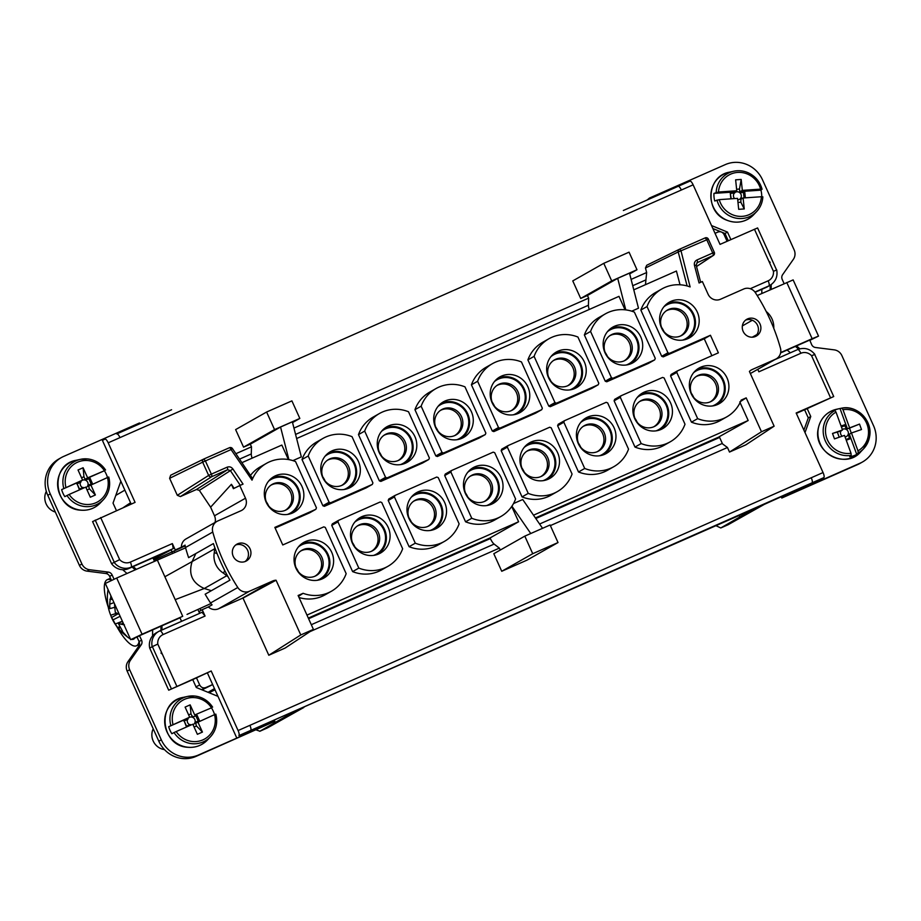 <?xml version="1.0" encoding="UTF-8"?>
<svg xmlns="http://www.w3.org/2000/svg" width="921" height="921" viewBox="0 0 921 921"><rect width="100%" height="100%" fill="white"/><g stroke="black" fill="none" stroke-linecap="round" stroke-linejoin="round"><path stroke-width="1.38" d="M276.058 580.218L243.006 598.097L268.805 655.245L300.776 634.949L276.058 580.218A9.636 9.21 60.4 0 0 272.743 580.967L249.464 591.236A9.636 9.21 60.4 0 1 237.802 587.506A192.788 184.165 60.4 0 1 212.763 532.05A9.636 9.21 60.4 0 1 217.747 520.987L241.026 510.718A9.636 9.21 60.4 0 0 245.493 498.215L239.771 485.551L233.393 488.683L231.424 484.296L210.61 507.183L199.35 490.398L196.461 489.5L180.401 496.58L177.304 495.314L169.625 478.31L170.661 475.224L203.702 459.084A2.406 2.291 -116 0 1 203.771 459.038A2.406 2.406 0 0 0 203.702 459.084A2.406 2.291 -116 0 0 202.655 462.169L169.625 478.31M268.805 655.245L285.13 648.05L313.416 629.377L300.776 634.949M163.075 634.569A9.636 9.21 60.4 0 0 157.79 644.09L152.184 646.715A14.46 13.815 60.4 0 1 158.677 631.472L202.033 612.281L205.072 616.045L163.075 634.569A4.824 1.416 -113.8 0 0 159.897 630.862A4.824 1.416 -113.8 0 0 159.863 630.885A14.46 13.815 60.4 0 0 158.677 631.472L156.19 632.877A14.46 13.815 60.4 0 0 152.575 635.893A14.46 13.815 60.4 0 0 149.709 648.119L168.704 690.197L211.197 670.983L192.731 679.606L196.3 687.503L217.989 696.368L207.478 673.101M739.149 515.484L739.816 516.969L753.954 508.956L238.861 735.626A4.824 1.416 66.2 0 0 238.09 730.549L211.197 670.983M805.012 432.594L810.756 416.499L807.187 408.602L833.724 396.537L796.158 412.999L823.052 472.554L811.251 477.757A4.824 1.416 66.2 0 1 812.011 482.846L764.303 504.386L728.154 524.705M814.694 354.516L811.574 355.748A9.636 9.21 60.4 0 0 800.867 353.273L758.881 371.796L757.764 369.333M750.65 370.38L752.192 369.517A9.636 9.21 60.4 0 0 749.406 371.451L774.124 426.181L745.837 444.855L729.513 452.061L727.452 447.502L550.367 525.615M558.022 542.55L527.031 560.129L501.738 571.273L493.806 553.717L524.809 536.137L550.09 524.993L558.022 542.55L532.729 553.705L524.809 536.137M500.253 550.067L499.366 548.11L494.117 544.081A7.713 2.268 66.2 0 1 490.375 538.555L490.099 537.922L518.604 521.758L306.969 615.09M310.009 631.622L499.366 548.11M243.006 598.097A9.636 9.21 60.4 0 0 241.751 598.546L272.743 580.967M205.072 616.045L202.194 609.679L208.365 606.951A9.636 9.21 60.4 0 0 218.473 608.804L241.751 598.546M809.582 484.411L823.811 477.642A4.824 1.416 -113.8 0 0 823.052 472.554M800.867 353.273A4.824 1.416 66.2 0 0 797.678 349.566L774.918 359.604L797.644 349.589A4.824 1.416 66.2 0 1 797.678 349.566C804.424 347.136 810.158 348.748 814.866 354.401L812.644 355.276M177.304 495.314L208.641 475.42A2.406 2.291 -122.4 0 0 211.738 476.687L227.51 469.733L230.4 470.631L232.909 468.985L243.052 484.101L239.771 485.551M215.03 522.472A9.636 9.21 60.4 0 0 214.489 515.795L210.61 507.183M216.953 521.378L185.961 538.958A9.636 9.21 60.4 0 0 181.402 547.235L185.121 545.128A9.636 9.21 60.4 0 0 185.489 547.511A192.788 184.165 60.4 0 0 188.609 557.642L213.396 543.574A192.788 184.165 60.4 0 0 229.951 580.149L205.153 594.206A192.788 184.165 60.4 0 0 210.529 602.979A9.636 9.21 60.4 0 0 212.083 604.844L208.365 606.951M313.416 629.377L298.116 595.496L303.101 593.297A35.666 34.065 60.4 0 0 331.41 591.247A35.666 34.065 60.4 0 0 346.169 573.668L325.297 527.434A35.666 34.065 60.4 0 0 323.778 526.87L282.77 544.956L274.838 527.399L315.857 509.301L309.652 512.824L275.126 528.044M298.496 596.336L303.101 593.297M299.037 597.533A35.666 34.065 60.4 0 0 325.217 594.759L331.41 591.247M315.857 509.301A35.666 34.065 60.4 0 0 316.433 507.805L295.56 461.571A35.666 34.065 60.4 0 0 266.491 463.332A35.666 34.065 60.4 0 0 252.02 480.152L252.446 478.379L232.449 448.573L231.067 449.563L252.02 480.152M266.491 463.332L260.298 466.843A35.666 34.065 60.4 0 0 250.454 475.42M291.37 513.469A20.239 19.341 60.4 0 0 299.509 491.918A20.239 19.341 60.4 0 0 281.791 476.399A20.239 19.341 60.4 0 0 271.419 478.287M285.28 474.2A20.481 19.56 60.4 0 0 273.042 477.113A20.481 19.56 60.4 0 0 264.995 498.906A20.481 19.56 60.4 0 0 282.897 514.517A20.481 19.56 60.4 0 0 293.212 512.686A20.481 19.56 60.4 0 0 303.435 490.928A20.481 19.56 60.4 0 0 285.28 474.2M245.09 561.557A9.636 9.21 60.4 0 0 235.695 544.99M233.209 556.284A9.636 9.21 60.4 0 0 246.391 560.947A9.636 9.21 60.4 0 0 250.063 548.847A9.636 9.21 60.4 0 0 236.881 544.184A9.636 9.21 60.4 0 0 233.209 556.284M321.107 579.332A20.239 19.341 60.4 0 0 329.246 557.781A20.239 19.341 60.4 0 0 311.528 542.262A20.239 19.341 60.4 0 0 301.155 544.15M315.017 540.063A20.481 19.56 60.4 0 0 302.779 542.976A20.481 19.56 60.4 0 0 294.732 564.769A20.481 19.56 60.4 0 0 312.633 580.38A20.481 19.56 60.4 0 0 322.949 578.549A20.481 19.56 60.4 0 0 333.183 556.791A20.481 19.56 60.4 0 0 315.017 540.063M740.093 402.604L748.174 420.506L719.278 436.681L722.536 443.91L727.452 447.502M513.515 503.557L522.714 499.504L542.55 528.309M501.738 571.273L532.729 553.705M530.749 533.512L511.926 506.182M511.719 506.492L518.604 521.758M199.949 613.202L199.155 611.452L202.194 609.679M171.352 688.712L152.356 646.634L149.709 648.119L152.184 646.715M152.356 646.634L156.558 644.642M162.246 654.117L160.968 653.058L162.246 654.117M168.704 690.197L192.731 679.606M236.421 737.203L217.989 696.368M753.954 508.956L764.303 504.386M807.187 408.602L796.331 413.391M752.192 369.517L775.47 359.248A9.636 9.21 60.4 0 0 780.455 348.184A192.788 184.165 60.4 0 0 755.404 292.717A9.636 9.21 60.4 0 0 743.742 288.987L720.475 299.256A9.636 9.21 60.4 0 1 708.076 294.19L702.355 281.527L699.074 282.977L694.469 265.421L696.172 265.156L700.674 282.275M774.124 426.181L761.483 431.753L746.183 397.872L739.793 401.936M729.513 452.061L761.483 431.753M234.118 488.326L231.424 484.296M181.402 547.235L175.232 549.964L172.354 543.586L130.356 562.098A9.636 9.21 60.4 0 1 119.661 559.634L111.579 563.664A14.46 13.815 60.4 0 0 122.7 569.719A14.46 13.815 60.4 0 0 128.618 568.602L131.104 567.198A4.824 1.416 -113.8 0 0 130.356 562.098M292.533 422.578L299.832 418.433L274.55 429.589L266.618 412.021L235.626 429.6L243.558 447.157L250.293 444.187L251.491 446.823L235.891 453.696M293.949 428.092L588.634 298.128L587.448 295.491L580.702 298.462L572.77 280.905L603.773 263.325L629.055 252.17L636.987 269.738L611.694 280.893L603.773 263.325M631.104 279.397L646.657 272.535L645.46 284.681M687.135 285.959L678.213 251.974L645.46 267.988L646.657 272.535M645.46 267.988L646.726 265.26L679.468 249.246A2.406 0.714 -113.8 0 0 679.468 249.246A2.406 2.406 0 0 0 679.387 249.28A2.406 2.291 -116.1 0 1 679.468 249.246L705.164 237.906L679.479 249.234A2.406 0.714 -113.8 0 1 681.068 251.088L690.117 286.926A35.666 34.065 60.4 0 0 661.796 288.987A35.666 34.065 60.4 0 0 647.037 306.555L640.843 310.066L661.715 356.3A35.666 34.065 -119.6 0 0 663.235 356.876L669.429 353.353L710.448 335.267L704.254 338.778L663.235 356.876M708.261 239.172L678.213 251.974A2.406 2.291 -116.1 0 1 679.387 249.28L646.726 265.26M776.576 269.98L757.592 227.936L720.026 244.387L693.133 184.822A4.824 1.416 -113.8 0 0 689.944 181.115A4.824 1.416 -113.8 0 0 689.933 181.126L678.167 186.318A4.824 1.416 -113.8 0 0 678.132 186.33L672.767 188.701M111.579 563.664L92.584 521.585L135.076 502.382L108.183 442.817L119.983 437.613A4.824 1.416 -113.8 0 0 116.794 433.906A4.824 1.416 -113.8 0 0 116.771 433.918L125.21 430.199M131.173 504.098L102.404 440.388L104.982 439.121A4.824 1.416 66.2 0 1 104.994 439.11A4.824 1.416 66.2 0 1 108.183 442.817M154.498 561.361L152.932 557.884L173.24 548.617L172.354 543.586M754.944 292.049L768.885 285.901A4.824 1.416 -113.8 0 0 768.149 280.813A9.636 9.21 60.4 0 0 773.433 271.292L776.553 270.072M185.19 545.992L175.232 549.964M680.032 284.785L676.417 271.027L633.775 289.839M631.725 311.183L638.483 308.201L629.504 273.134L617.703 278.338L625.785 309.893M625.06 309.813L618.981 296.355L296.631 438.534M292.89 460.627L301.328 456.897L292.348 421.83L280.548 427.033L288.895 459.637M288.377 459.544L281.838 445.062L241.901 462.664M533.512 515.184L748.174 420.506M691.452 422.163L697.658 418.652A35.666 34.065 60.4 0 0 726.727 416.891L720.521 420.413A35.666 34.065 -119.6 0 1 691.452 422.163L670.58 375.929A35.666 34.065 -119.6 0 1 671.167 374.433L677.361 370.921L718.38 352.835L710.448 335.267M711.887 355.69L704.254 338.778M640.843 310.066A35.666 34.065 -119.6 0 1 655.602 292.498L661.796 288.987M444.359 541.433L438.166 544.944A35.666 34.065 -119.6 0 1 409.097 546.706L388.213 500.471A35.666 34.065 -119.6 0 1 388.8 498.975L394.994 495.452A35.666 34.065 60.4 0 0 394.418 496.949L415.29 543.183A35.666 34.065 60.4 0 0 444.359 541.433A35.666 34.065 60.4 0 0 459.119 523.853L438.246 477.619A35.666 34.065 60.4 0 0 436.727 477.055L394.994 495.452M437.348 456.505L443.542 452.982L485.275 434.585L479.07 438.097L437.348 456.505A35.666 34.065 -119.6 0 1 435.829 455.93L414.945 409.695A35.666 34.065 -119.6 0 1 429.716 392.127L435.909 388.616A35.666 34.065 60.4 0 0 421.15 406.184L414.945 409.695M379.36 480.843A35.666 34.065 -119.6 0 0 380.868 481.407L422.601 463.01L428.795 459.487A35.666 34.065 60.4 0 0 429.382 457.99L408.51 411.756A35.666 34.065 60.4 0 0 379.44 413.517A35.666 34.065 60.4 0 0 364.681 431.086L385.554 477.331L379.36 480.843L358.476 434.608A35.666 34.065 -119.6 0 1 373.235 417.029L379.44 413.517M324.399 506.32L330.593 502.797L372.326 484.4L366.121 487.911L324.399 506.32A35.666 34.065 -119.6 0 1 322.88 505.744L302.007 459.51A35.666 34.065 -119.6 0 1 316.766 441.942L322.96 438.431A35.666 34.065 60.4 0 0 308.201 455.999L302.007 459.51M358.822 568.096L337.938 521.862L331.744 525.373A35.666 34.065 -119.6 0 1 332.331 523.876L338.525 520.365L380.258 501.957A35.666 34.065 60.4 0 1 381.766 502.532L402.65 548.766A35.666 34.065 60.4 0 1 387.891 566.334A35.666 34.065 60.4 0 1 358.822 568.096L352.616 571.607A35.666 34.065 -119.6 0 0 381.685 569.846L387.891 566.334M331.744 525.373L352.616 571.607M471.759 518.281L450.887 472.047L444.693 475.558A35.666 34.065 -119.6 0 1 445.269 474.062L451.474 470.55L493.196 452.142A35.666 34.065 60.4 0 1 494.715 452.718L515.587 498.952A35.666 34.065 60.4 0 1 500.828 516.52A35.666 34.065 60.4 0 1 471.759 518.281L465.566 521.793A35.666 34.065 -119.6 0 0 494.635 520.043L500.828 516.52M444.693 475.558L465.566 521.793M527.894 359.881L548.778 406.115L554.972 402.604A35.666 34.065 60.4 0 0 556.491 403.168L598.213 384.771A35.666 34.065 60.4 0 0 598.8 383.274L577.928 337.04A35.666 34.065 60.4 0 0 548.858 338.801A35.666 34.065 60.4 0 0 534.099 356.369L527.894 359.881A35.666 34.065 -119.6 0 1 542.653 342.313L548.858 338.801M598.213 384.771L592.019 388.282L550.286 406.691A35.666 34.065 -119.6 0 1 548.778 406.115M584.708 468.467L563.836 422.232L557.631 425.744A35.666 34.065 -119.6 0 1 558.218 424.247L564.412 420.736L606.145 402.327A35.666 34.065 60.4 0 1 607.664 402.903L628.536 449.137A35.666 34.065 60.4 0 1 613.777 466.705A35.666 34.065 60.4 0 1 584.708 468.467L578.515 471.978A35.666 34.065 -119.6 0 0 607.584 470.228L613.777 466.705M557.631 425.744L578.515 471.978M493.817 431.592L535.538 413.195L541.744 409.672L500.011 428.081L493.817 431.592A35.666 34.065 -119.6 0 1 492.298 431.028L471.425 384.794A35.666 34.065 -119.6 0 1 486.184 367.214L492.378 363.703A35.666 34.065 60.4 0 0 477.619 381.271L498.503 427.517L492.298 431.028M528.24 493.38A35.666 34.065 60.4 0 0 557.309 491.618L551.103 495.13A35.666 34.065 -119.6 0 1 522.034 496.891L501.162 450.657A35.666 34.065 -119.6 0 1 501.749 449.16L507.943 445.649A35.666 34.065 60.4 0 0 507.356 447.134L528.24 493.38L522.034 496.891M606.766 381.778L648.488 363.381L654.693 359.858L612.96 378.266L606.766 381.778A35.666 34.065 -119.6 0 1 605.247 381.213L584.375 334.979A35.666 34.065 -119.6 0 1 599.134 317.4L605.327 313.888A35.666 34.065 60.4 0 0 590.568 331.456L611.44 377.702L605.247 381.213M614.111 400.842A35.666 34.065 -119.6 0 1 614.687 399.346L620.892 395.834A35.666 34.065 60.4 0 0 620.305 397.319L641.177 443.565L634.983 447.076L614.111 400.842L620.305 397.319M641.177 443.565A35.666 34.065 60.4 0 0 670.246 441.804L664.053 445.315A35.666 34.065 -119.6 0 1 634.983 447.076M308.328 618.095L490.099 537.922M268.564 481.176A19.376 18.512 -119.6 0 1 281.745 477.251A19.376 18.512 -119.6 0 1 299.106 494.093A19.376 18.512 -119.6 0 1 287.421 514.448M298.3 547.039A19.376 18.512 -119.6 0 1 311.482 543.114A19.376 18.512 -119.6 0 1 328.855 559.956A19.376 18.512 -119.6 0 1 317.158 580.311M535.412 517.936L719.336 436.819M182.22 547.304L153.934 560.095M200.905 610.427L200.064 608.551M174.794 552.6L174.242 551.368M212.647 684.545L205.901 687.515C203.219 688.401 201.158 687.561 199.707 684.982L196.518 677.925M293.511 712.025L259.895 731.228L267.458 727.889L303.861 707.466M739.816 516.969L720.775 527.963L715.985 525.695M755.036 336.649A9.636 9.21 60.4 0 0 745.642 320.082M746.183 397.872L741.198 400.071A35.666 34.065 60.4 0 1 726.727 416.891M251.491 446.823L251.283 453.949L239.529 459.13M250.293 444.187L280.548 427.033M252.089 458.174A7.713 2.268 66.2 0 1 251.283 453.949M243.558 447.157L274.55 429.589M266.618 412.021L291.899 400.877L299.832 418.433M588.634 298.128L588.427 305.242L295.572 434.413M587.448 295.491L617.703 278.338M589.233 309.479A7.713 2.268 66.2 0 1 588.427 305.242M629.688 273.871L636.987 269.738M580.702 298.462L611.694 280.893M766.41 287.306L768.885 285.901A14.46 13.815 60.4 0 0 770.071 285.303L767.596 286.707A14.46 13.815 -119.6 0 1 766.41 287.306L755.116 292.291M768.977 261.265L770.221 262.335L768.977 261.265M152.932 557.884L128.618 568.602M171.053 549.883L153.485 559.116M172.192 551.737L171.145 550.102M647.037 306.555L667.921 352.789L661.715 356.3M667.921 352.789A35.666 34.065 60.4 0 0 669.429 353.353M670.58 375.929L676.774 372.418A35.666 34.065 60.4 0 1 677.361 370.921M697.658 418.652L676.774 372.418M409.097 546.706L415.29 543.183M388.213 500.471L394.418 496.949M485.275 434.585A35.666 34.065 60.4 0 0 485.851 433.089L464.978 386.855A35.666 34.065 60.4 0 0 435.909 388.616M421.15 406.184L442.022 452.418L435.829 455.93M442.022 452.418A35.666 34.065 60.4 0 0 443.542 452.982M358.476 434.608L364.681 431.086M380.868 481.407L387.073 477.895A35.666 34.065 60.4 0 1 385.554 477.331M428.795 459.487L387.073 477.895M372.326 484.4A35.666 34.065 60.4 0 0 372.913 482.903L352.029 436.669A35.666 34.065 60.4 0 0 322.96 438.431M308.201 455.999L329.085 502.233L322.88 505.744M329.085 502.233A35.666 34.065 60.4 0 0 330.593 502.797M338.525 520.365A35.666 34.065 60.4 0 0 337.938 521.862M451.474 470.55A35.666 34.065 60.4 0 0 450.887 472.047M550.286 406.691L556.491 403.168M554.972 402.604L534.099 356.369M564.412 420.736A35.666 34.065 60.4 0 0 563.836 422.232M471.425 384.794L477.619 381.271M541.744 409.672A35.666 34.065 60.4 0 0 542.331 408.176L521.447 361.941A35.666 34.065 60.4 0 0 492.378 363.703M498.503 427.517A35.666 34.065 60.4 0 0 500.011 428.081M507.943 445.649L549.676 427.24A35.666 34.065 60.4 0 1 551.184 427.805L572.068 474.039A35.666 34.065 60.4 0 1 557.309 491.618M501.162 450.657L507.356 447.134M584.375 334.979L590.568 331.456M654.693 359.858A35.666 34.065 60.4 0 0 655.268 358.373L634.396 312.127A35.666 34.065 60.4 0 0 605.327 313.888M611.44 377.702A35.666 34.065 60.4 0 0 612.96 378.266M670.246 441.804A35.666 34.065 60.4 0 0 685.005 424.224L664.133 377.99A35.666 34.065 60.4 0 0 662.613 377.426L620.892 395.834M280.226 482.696A14.563 13.907 60.4 0 0 271.522 484.768A14.563 13.907 60.4 0 0 265.801 500.264A14.563 13.907 60.4 0 0 278.522 511.362A14.563 13.907 60.4 0 0 285.855 510.061A14.563 13.907 60.4 0 0 293.131 494.589A14.563 13.907 60.4 0 0 280.226 482.696M309.963 548.559A14.563 13.907 60.4 0 0 301.259 550.631A14.563 13.907 60.4 0 0 295.537 566.127A14.563 13.907 60.4 0 0 308.259 577.225A14.563 13.907 60.4 0 0 315.604 575.924A14.563 13.907 60.4 0 0 322.868 560.452A14.563 13.907 60.4 0 0 309.963 548.559M275.287 722.352L274.446 720.441M208.065 692.316L214.478 688.597M208.733 692.592L215.03 689.817L209.079 692.73M259.895 731.228L256.13 729.881M760.009 323.939A9.636 9.21 -119.6 0 1 756.337 336.05A9.636 9.21 -119.6 0 1 743.143 331.376A9.636 9.21 -119.6 0 1 746.827 319.276A9.636 9.21 -119.6 0 1 760.009 323.939M686.675 339.124A20.239 19.341 60.4 0 0 694.825 317.572A20.239 19.341 60.4 0 0 677.096 302.053A20.239 19.341 60.4 0 0 666.735 303.942M678.201 340.171A20.481 19.56 60.4 0 0 688.517 338.341A20.481 19.56 60.4 0 0 698.751 316.571A20.481 19.56 60.4 0 0 680.584 299.843A20.481 19.56 60.4 0 0 668.347 302.767A20.481 19.56 60.4 0 0 660.299 324.56A20.481 19.56 60.4 0 0 678.201 340.171M716.411 404.987A20.239 19.341 60.4 0 0 724.562 383.435A20.239 19.341 60.4 0 0 706.833 367.916A20.239 19.341 60.4 0 0 696.472 369.805M710.321 365.706A20.481 19.56 60.4 0 0 698.083 368.63A20.481 19.56 60.4 0 0 690.036 390.423A20.481 19.56 60.4 0 0 707.938 406.023A20.481 19.56 60.4 0 0 718.253 404.204A20.481 19.56 60.4 0 0 728.488 382.434A20.481 19.56 60.4 0 0 710.321 365.706M715.041 233.335L717.885 232.08C720.567 231.194 722.628 232.034 724.079 234.613L727.083 241.279M427.954 490.248A20.481 19.56 60.4 0 0 415.728 493.161A20.481 19.56 60.4 0 0 407.669 514.954A20.481 19.56 60.4 0 0 425.571 530.565A20.481 19.56 60.4 0 0 435.898 528.735A20.481 19.56 60.4 0 0 446.121 506.976A20.481 19.56 60.4 0 0 427.954 490.248M452.315 439.789A20.481 19.56 60.4 0 0 462.63 437.97A20.481 19.56 60.4 0 0 472.853 416.2A20.481 19.56 60.4 0 0 454.698 399.472A20.481 19.56 60.4 0 0 442.46 402.396A20.481 19.56 60.4 0 0 434.413 424.19A20.481 19.56 60.4 0 0 452.315 439.789M398.217 424.385A20.481 19.56 60.4 0 0 385.98 427.298A20.481 19.56 60.4 0 0 377.932 449.091A20.481 19.56 60.4 0 0 395.834 464.702A20.481 19.56 60.4 0 0 406.149 462.872A20.481 19.56 60.4 0 0 416.384 441.113A20.481 19.56 60.4 0 0 398.217 424.385M339.365 489.604A20.481 19.56 60.4 0 0 349.681 487.773A20.481 19.56 60.4 0 0 359.915 466.014A20.481 19.56 60.4 0 0 341.749 449.287A20.481 19.56 60.4 0 0 329.511 452.211A20.481 19.56 60.4 0 0 321.464 474.004A20.481 19.56 60.4 0 0 339.365 489.604M369.102 555.467A20.481 19.56 60.4 0 0 379.417 553.636A20.481 19.56 60.4 0 0 389.652 531.878A20.481 19.56 60.4 0 0 371.485 515.15A20.481 19.56 60.4 0 0 359.248 518.074A20.481 19.56 60.4 0 0 351.2 539.867A20.481 19.56 60.4 0 0 369.102 555.467M482.051 505.652A20.481 19.56 60.4 0 0 492.367 503.822A20.481 19.56 60.4 0 0 502.601 482.063A20.481 19.56 60.4 0 0 484.434 465.335A20.481 19.56 60.4 0 0 472.197 468.259A20.481 19.56 60.4 0 0 464.149 490.053A20.481 19.56 60.4 0 0 482.051 505.652M565.252 389.974A20.481 19.56 60.4 0 0 575.567 388.155A20.481 19.56 60.4 0 0 585.802 366.385A20.481 19.56 60.4 0 0 567.635 349.658A20.481 19.56 60.4 0 0 555.398 352.582A20.481 19.56 60.4 0 0 547.35 374.375A20.481 19.56 60.4 0 0 565.252 389.974M594.989 455.837A20.481 19.56 60.4 0 0 605.316 454.007A20.481 19.56 60.4 0 0 615.539 432.248A20.481 19.56 60.4 0 0 597.372 415.521A20.481 19.56 60.4 0 0 585.146 418.445A20.481 19.56 60.4 0 0 577.087 440.238A20.481 19.56 60.4 0 0 594.989 455.837M511.167 374.571A20.481 19.56 60.4 0 0 498.929 377.483A20.481 19.56 60.4 0 0 490.881 399.277A20.481 19.56 60.4 0 0 508.783 414.887A20.481 19.56 60.4 0 0 519.099 413.057A20.481 19.56 60.4 0 0 529.333 391.298A20.481 19.56 60.4 0 0 511.167 374.571M540.903 440.434A20.481 19.56 60.4 0 0 528.666 443.346A20.481 19.56 60.4 0 0 520.618 465.14A20.481 19.56 60.4 0 0 538.52 480.75A20.481 19.56 60.4 0 0 548.835 478.92A20.481 19.56 60.4 0 0 559.07 457.161A20.481 19.56 60.4 0 0 540.903 440.434M624.116 324.756A20.481 19.56 60.4 0 0 611.878 327.669A20.481 19.56 60.4 0 0 603.831 349.462A20.481 19.56 60.4 0 0 621.733 365.073A20.481 19.56 60.4 0 0 632.048 363.242A20.481 19.56 60.4 0 0 642.271 341.484A20.481 19.56 60.4 0 0 624.116 324.756M653.852 390.619A20.481 19.56 60.4 0 0 641.615 393.532A20.481 19.56 60.4 0 0 633.567 415.325A20.481 19.56 60.4 0 0 651.469 430.936A20.481 19.56 60.4 0 0 661.785 429.105A20.481 19.56 60.4 0 0 672.019 407.347A20.481 19.56 60.4 0 0 653.852 390.619M285.084 510.407A14.46 13.815 60.4 0 0 291.45 495.014A14.46 13.815 60.4 0 0 278.729 483.64A14.46 13.815 60.4 0 0 270.82 485.263M314.821 576.27A14.46 13.815 60.4 0 0 321.199 560.877A14.46 13.815 60.4 0 0 308.466 549.503A14.46 13.815 60.4 0 0 300.557 551.115M663.868 306.831A19.376 18.512 -119.6 0 1 677.05 302.894A19.376 18.512 -119.6 0 1 694.422 319.737A19.376 18.512 -119.6 0 1 682.737 340.091M693.605 372.694A19.376 18.512 -119.6 0 1 706.787 368.757A19.376 18.512 -119.6 0 1 724.159 385.6A19.376 18.512 -119.6 0 1 712.474 405.954M124.865 490.133L115.781 495.406M434.056 529.517A20.239 19.341 60.4 0 0 442.195 507.966A20.239 19.341 60.4 0 0 424.477 492.447A20.239 19.341 60.4 0 0 414.105 494.335M460.788 438.753A20.239 19.341 60.4 0 0 468.927 417.201A20.239 19.341 60.4 0 0 451.209 401.683A20.239 19.341 60.4 0 0 440.837 403.571M404.319 463.654A20.239 19.341 60.4 0 0 412.458 442.103A20.239 19.341 60.4 0 0 394.741 426.584A20.239 19.341 60.4 0 0 384.368 428.484M347.839 488.567A20.239 19.341 60.4 0 0 355.99 467.016A20.239 19.341 60.4 0 0 338.26 451.486A20.239 19.341 60.4 0 0 327.888 453.385M377.575 554.43A20.239 19.341 60.4 0 0 385.726 532.879A20.239 19.341 60.4 0 0 367.997 517.349A20.239 19.341 60.4 0 0 357.636 519.248M490.525 504.616A20.239 19.341 60.4 0 0 498.664 483.065A20.239 19.341 60.4 0 0 480.946 467.534A20.239 19.341 60.4 0 0 470.573 469.434M573.737 388.938A20.239 19.341 60.4 0 0 581.876 367.387A20.239 19.341 60.4 0 0 564.159 351.868A20.239 19.341 60.4 0 0 553.786 353.756M603.474 454.801A20.239 19.341 60.4 0 0 611.613 433.25A20.239 19.341 60.4 0 0 593.895 417.731A20.239 19.341 60.4 0 0 583.523 419.619M517.257 413.84A20.239 19.341 60.4 0 0 525.407 392.288A20.239 19.341 60.4 0 0 507.678 376.77A20.239 19.341 60.4 0 0 497.305 378.669M546.993 479.703A20.239 19.341 60.4 0 0 555.144 458.151A20.239 19.341 60.4 0 0 537.415 442.633A20.239 19.341 60.4 0 0 527.054 444.532M630.206 364.025A20.239 19.341 60.4 0 0 638.345 342.474A20.239 19.341 60.4 0 0 620.627 326.955A20.239 19.341 60.4 0 0 610.255 328.855M659.943 429.888A20.239 19.341 60.4 0 0 668.082 408.337A20.239 19.341 60.4 0 0 650.364 392.818A20.239 19.341 60.4 0 0 639.991 394.718M673.838 337.017A14.563 13.907 60.4 0 0 681.172 335.716A14.563 13.907 60.4 0 0 688.448 320.243A14.563 13.907 60.4 0 0 675.53 308.351A14.563 13.907 60.4 0 0 666.827 310.423A14.563 13.907 60.4 0 0 661.105 325.919A14.563 13.907 60.4 0 0 673.838 337.017M703.575 402.868A14.563 13.907 60.4 0 0 710.908 401.568A14.563 13.907 60.4 0 0 718.184 386.106A14.563 13.907 60.4 0 0 705.267 374.214A14.563 13.907 60.4 0 0 696.564 376.286A14.563 13.907 60.4 0 0 690.842 391.782A14.563 13.907 60.4 0 0 703.575 402.868M411.25 497.225A19.376 18.512 -119.6 0 1 424.42 493.299A19.376 18.512 -119.6 0 1 441.792 510.142A19.376 18.512 -119.6 0 1 430.107 530.496M437.982 406.46A19.376 18.512 -119.6 0 1 451.163 402.523A19.376 18.512 -119.6 0 1 468.536 419.366A19.376 18.512 -119.6 0 1 456.839 439.72M381.501 431.362A19.376 18.512 -119.6 0 1 394.683 427.436A19.376 18.512 -119.6 0 1 412.055 444.279A19.376 18.512 -119.6 0 1 400.37 464.633M325.032 456.275A19.376 18.512 -119.6 0 1 338.214 452.338A19.376 18.512 -119.6 0 1 355.587 469.18A19.376 18.512 -119.6 0 1 343.901 489.535M354.769 522.138A19.376 18.512 -119.6 0 1 367.951 518.201A19.376 18.512 -119.6 0 1 385.323 535.043A19.376 18.512 -119.6 0 1 373.638 555.398M467.718 472.323A19.376 18.512 -119.6 0 1 480.9 468.386A19.376 18.512 -119.6 0 1 498.273 485.229A19.376 18.512 -119.6 0 1 486.576 505.583M550.931 356.646A19.376 18.512 -119.6 0 1 564.101 352.708A19.376 18.512 -119.6 0 1 581.473 369.551A19.376 18.512 -119.6 0 1 569.788 389.905M580.667 422.509A19.376 18.512 -119.6 0 1 593.838 418.571A19.376 18.512 -119.6 0 1 611.21 435.414A19.376 18.512 -119.6 0 1 599.525 455.768M494.45 381.547A19.376 18.512 -119.6 0 1 507.632 377.622A19.376 18.512 -119.6 0 1 525.005 394.464A19.376 18.512 -119.6 0 1 513.319 414.818M524.187 447.41A19.376 18.512 -119.6 0 1 537.369 443.485A19.376 18.512 -119.6 0 1 554.741 460.327A19.376 18.512 -119.6 0 1 543.056 480.681M607.4 331.733A19.376 18.512 -119.6 0 1 620.581 327.807A19.376 18.512 -119.6 0 1 637.954 344.65A19.376 18.512 -119.6 0 1 626.257 365.004M637.136 397.596A19.376 18.512 -119.6 0 1 650.318 393.67A19.376 18.512 -119.6 0 1 667.69 410.513A19.376 18.512 -119.6 0 1 656.005 430.867M266.25 501.703A24.752 23.647 -119.6 0 1 268.633 505.894M295.986 567.566A24.752 23.647 -119.6 0 1 298.369 571.757M691.303 393.209A24.752 23.647 -119.6 0 1 693.674 397.4M634.822 418.122A24.752 23.647 -119.6 0 1 637.205 422.313M578.353 443.024A24.752 23.647 -119.6 0 1 580.725 447.215M521.885 467.937A24.752 23.647 -119.6 0 1 524.256 472.128M465.404 492.839A24.752 23.647 -119.6 0 1 467.787 497.029M408.936 517.752A24.752 23.647 -119.6 0 1 411.307 521.942M352.467 542.653A24.752 23.647 -119.6 0 1 354.838 546.844M680.389 336.061A14.46 13.815 60.4 0 0 686.767 320.669A14.46 13.815 60.4 0 0 674.034 309.283A14.46 13.815 60.4 0 0 666.125 310.907M710.126 401.924A14.46 13.815 60.4 0 0 716.503 386.532A14.46 13.815 60.4 0 0 703.771 375.146A14.46 13.815 60.4 0 0 695.862 376.77M422.9 498.745A14.563 13.907 60.4 0 0 414.208 500.817A14.563 13.907 60.4 0 0 408.475 516.313A14.563 13.907 60.4 0 0 421.208 527.411A14.563 13.907 60.4 0 0 428.541 526.11A14.563 13.907 60.4 0 0 435.817 510.637A14.563 13.907 60.4 0 0 422.9 498.745M447.94 436.635A14.563 13.907 60.4 0 0 455.273 435.334A14.563 13.907 60.4 0 0 462.549 419.861A14.563 13.907 60.4 0 0 449.644 407.968A14.563 13.907 60.4 0 0 440.94 410.052A14.563 13.907 60.4 0 0 435.219 425.548A14.563 13.907 60.4 0 0 447.94 436.635M393.163 432.882A14.563 13.907 60.4 0 0 384.46 434.954A14.563 13.907 60.4 0 0 378.738 450.45A14.563 13.907 60.4 0 0 391.471 461.548A14.563 13.907 60.4 0 0 398.805 460.247A14.563 13.907 60.4 0 0 406.08 444.774A14.563 13.907 60.4 0 0 393.163 432.882M335.002 486.449A14.563 13.907 60.4 0 0 342.336 485.148A14.563 13.907 60.4 0 0 349.612 469.675A14.563 13.907 60.4 0 0 336.695 457.783A14.563 13.907 60.4 0 0 327.991 459.867A14.563 13.907 60.4 0 0 322.269 475.363A14.563 13.907 60.4 0 0 335.002 486.449M364.739 552.312A14.563 13.907 60.4 0 0 372.072 551.011A14.563 13.907 60.4 0 0 379.348 535.538A14.563 13.907 60.4 0 0 366.431 523.646A14.563 13.907 60.4 0 0 357.728 525.73A14.563 13.907 60.4 0 0 352.006 541.226A14.563 13.907 60.4 0 0 364.739 552.312M477.677 502.498A14.563 13.907 60.4 0 0 485.022 501.197A14.563 13.907 60.4 0 0 492.286 485.724A14.563 13.907 60.4 0 0 479.381 473.831A14.563 13.907 60.4 0 0 470.677 475.915A14.563 13.907 60.4 0 0 464.955 491.411A14.563 13.907 60.4 0 0 477.677 502.498M560.889 386.82A14.563 13.907 60.4 0 0 568.222 385.519A14.563 13.907 60.4 0 0 575.498 370.058A14.563 13.907 60.4 0 0 562.581 358.165A14.563 13.907 60.4 0 0 553.889 360.238A14.563 13.907 60.4 0 0 548.156 375.733A14.563 13.907 60.4 0 0 560.889 386.82M590.626 452.683A14.563 13.907 60.4 0 0 597.959 451.382A14.563 13.907 60.4 0 0 605.235 435.909A14.563 13.907 60.4 0 0 592.318 424.017A14.563 13.907 60.4 0 0 583.626 426.101A14.563 13.907 60.4 0 0 577.904 441.596A14.563 13.907 60.4 0 0 590.626 452.683M506.113 383.067A14.563 13.907 60.4 0 0 497.409 385.139A14.563 13.907 60.4 0 0 491.687 400.635A14.563 13.907 60.4 0 0 504.42 411.733A14.563 13.907 60.4 0 0 511.754 410.432A14.563 13.907 60.4 0 0 519.03 394.959A14.563 13.907 60.4 0 0 506.113 383.067M535.849 448.93A14.563 13.907 60.4 0 0 527.146 451.002A14.563 13.907 60.4 0 0 521.424 466.498A14.563 13.907 60.4 0 0 534.157 477.596A14.563 13.907 60.4 0 0 541.49 476.295A14.563 13.907 60.4 0 0 548.766 460.822A14.563 13.907 60.4 0 0 535.849 448.93M619.062 333.252A14.563 13.907 60.4 0 0 610.358 335.325A14.563 13.907 60.4 0 0 604.637 350.82A14.563 13.907 60.4 0 0 617.358 361.918A14.563 13.907 60.4 0 0 624.703 360.618A14.563 13.907 60.4 0 0 631.967 345.145A14.563 13.907 60.4 0 0 619.062 333.252M648.798 399.115A14.563 13.907 60.4 0 0 640.095 401.188A14.563 13.907 60.4 0 0 634.373 416.683A14.563 13.907 60.4 0 0 647.095 427.781A14.563 13.907 60.4 0 0 654.44 426.481A14.563 13.907 60.4 0 0 661.704 411.008A14.563 13.907 60.4 0 0 648.798 399.115M322.73 476.79A24.752 23.647 -119.6 0 1 325.101 480.981M379.199 451.889A24.752 23.647 -119.6 0 1 381.57 456.079M435.668 426.976A24.752 23.647 -119.6 0 1 438.051 431.166M492.148 402.074A24.752 23.647 -119.6 0 1 494.519 406.265M548.617 377.161A24.752 23.647 -119.6 0 1 550.988 381.352M605.085 352.259A24.752 23.647 -119.6 0 1 607.469 356.45M661.566 327.346A24.752 23.647 -119.6 0 1 663.937 331.537M427.77 526.455A14.46 13.815 60.4 0 0 434.136 511.063A14.46 13.815 60.4 0 0 421.415 499.689A14.46 13.815 60.4 0 0 413.506 501.312M454.502 435.691A14.46 13.815 60.4 0 0 460.868 420.298A14.46 13.815 60.4 0 0 448.147 408.912A14.46 13.815 60.4 0 0 440.238 410.536M398.022 460.604A14.46 13.815 60.4 0 0 404.4 445.2A14.46 13.815 60.4 0 0 391.667 433.826A14.46 13.815 60.4 0 0 383.758 435.449M341.553 485.505A14.46 13.815 60.4 0 0 347.931 470.101A14.46 13.815 60.4 0 0 335.198 458.727A14.46 13.815 60.4 0 0 327.289 460.35M371.29 551.368A14.46 13.815 60.4 0 0 377.668 535.964A14.46 13.815 60.4 0 0 364.935 524.59A14.46 13.815 60.4 0 0 357.026 526.213M484.239 501.554A14.46 13.815 60.4 0 0 490.617 486.15A14.46 13.815 60.4 0 0 477.884 474.776A14.46 13.815 60.4 0 0 469.975 476.399M567.44 385.876A14.46 13.815 60.4 0 0 573.818 370.484A14.46 13.815 60.4 0 0 561.096 359.098A14.46 13.815 60.4 0 0 553.176 360.721M597.188 451.739A14.46 13.815 60.4 0 0 603.554 436.347A14.46 13.815 60.4 0 0 590.833 424.961A14.46 13.815 60.4 0 0 582.924 426.584M510.971 410.789A14.46 13.815 60.4 0 0 517.349 395.385A14.46 13.815 60.4 0 0 504.616 384.011A14.46 13.815 60.4 0 0 496.707 385.634M540.708 476.652A14.46 13.815 60.4 0 0 547.086 461.248A14.46 13.815 60.4 0 0 534.353 449.874A14.46 13.815 60.4 0 0 526.444 451.497M623.92 360.974A14.46 13.815 60.4 0 0 630.286 345.571A14.46 13.815 60.4 0 0 617.565 334.196A14.46 13.815 60.4 0 0 609.656 335.82M653.657 426.837A14.46 13.815 60.4 0 0 660.035 411.434A14.46 13.815 60.4 0 0 647.302 400.059A14.46 13.815 60.4 0 0 639.393 401.683M696.529 266.503L713.119 255.543A2.406 2.314 56.6 0 0 713.453 255.37L696.541 266.537M696.103 265.236L697.358 262.497A2.406 0.714 -113.8 0 0 696.978 259.964C694.825 261.104 693.985 262.922 694.469 265.421M232.357 448.608L232.449 448.573A2.406 2.406 0 0 0 229.479 447.71A2.406 0.714 -113.8 0 1 231.067 449.563L202.655 462.169L208.641 475.42L211.358 474.142L205.371 460.891L203.771 459.038L229.467 447.71A2.406 0.714 -113.8 0 1 229.479 447.71L203.783 459.038M196.461 489.5L227.51 469.733A2.406 0.714 -113.8 0 0 227.119 467.189L211.358 474.142A2.406 0.714 -113.8 0 1 211.738 476.687L180.401 496.58M696.978 259.964L712.739 253.01L706.764 239.759L705.164 237.906A2.406 2.406 0 0 1 708.341 239.115L714.316 252.366L712.739 253.01A2.406 0.714 66.2 0 1 713.119 255.543L696.76 262.888M798.657 349.186L795.445 346.377M770.209 285.222L770.175 289.816M796.527 345.893L799.877 348.817M771.165 289.378L771.211 284.589M761.805 293.511L761.84 289.321M787.179 350.026L790.356 352.801M783.875 495.751L784.266 496.626L860.133 463.171A28.919 27.63 60.4 0 0 862.493 461.985A28.919 27.63 60.4 0 0 873.522 425.675L841.886 355.61A9.636 9.21 60.4 0 0 834.23 349.865L815.476 347.493A4.824 4.605 60.4 0 1 811.654 344.615L809.743 340.079L780.594 352.927M784.128 283.656L782.217 279.431A4.824 4.605 60.4 0 1 782.608 274.7L793.361 259.331A9.636 9.21 60.4 0 0 794.132 249.867L762.496 179.791A28.919 27.63 60.4 0 0 725.322 164.594L649.455 198.061L649.8 198.821M730.883 239.598L727.486 232.092L711.53 225.564M647.21 199.972L649.455 198.061M728.281 240.749L725.011 233.497L712.866 228.535M725.011 233.497L727.486 232.092M803.906 430.153L808.281 417.904L804.586 409.741M808.281 417.904L810.756 416.499M781.273 496.903L781.791 498.042L784.266 496.626M862.493 461.985L860.018 463.39A28.919 27.63 60.4 0 1 857.647 464.575L781.791 498.042M780.663 352.582L812.149 338.698L818.527 336.107L809.743 340.379M757.2 295.537L793.142 279.903L818.527 336.107M773.767 328.313A19.283 18.42 60.4 0 0 766.226 311.517M160.956 630.39L160.991 626.199M132.106 567.071L135.283 569.834M127.006 573.484L122.7 569.719M152.633 629.883L152.575 635.893M161.981 625.762L161.946 629.952M136.366 569.351L133.188 566.588M120.847 481.223L113.03 503.096L116.426 510.602M139.865 423.729L139.52 422.958L63.664 456.425A28.919 27.63 60.4 0 0 61.293 457.61A28.919 27.63 60.4 0 0 50.264 493.921L81.911 563.986A9.636 9.21 60.4 0 0 89.556 569.731L108.31 572.102A4.824 4.605 60.4 0 1 112.132 574.98L114.043 579.217M180.251 617.703L139.474 635.697L141.569 640.153A4.824 4.605 60.4 0 1 141.178 644.884L130.437 660.265A9.636 9.21 60.4 0 0 129.654 669.728L161.29 739.805A28.919 27.63 60.4 0 0 198.476 755.001L274.331 721.534L273.928 720.659M179.998 617.818L181.564 621.307M139.543 635.663L137.056 637.079L139.083 641.569A4.824 4.605 60.4 0 1 138.691 646.3L127.95 661.669A9.636 9.21 60.4 0 0 127.167 671.133L158.815 741.209A28.919 27.63 60.4 0 0 195.989 756.406L198.476 755.001M274.331 721.534L195.989 756.406M61.293 457.61L58.806 459.015A28.919 27.63 60.4 0 0 47.788 495.325L79.425 565.39A9.636 9.21 60.4 0 0 87.081 571.135L105.834 573.507L108.31 572.102M111.464 580.391L109.657 576.385A4.824 4.605 60.4 0 0 105.834 573.507M116.691 578.031L142.064 634.235L182.726 616.299L157.353 560.095L116.691 578.031L105.316 583.454L130.69 639.658L137.056 637.079M142.064 634.235L130.69 639.658M157.353 560.095L185.582 547.834M187.032 614.399L210.921 603.543M224.736 570.56L223.527 573.184L228.017 576.742M214.754 547.454L214.271 552.692A19.283 18.42 60.4 0 0 223.527 573.184M217.057 553.556L214.271 552.692M113.974 602.622L109.703 604.199L109.898 608.608L114.549 607.365M119.316 614.468L115.286 612.396L114.492 603.773M110.186 599.272L109.703 604.199M112.535 599.456L110.474 599.329A17.315 5.1 -113.8 0 0 110.036 599.249A17.315 5.1 -113.8 0 0 109.898 599.249M109.898 608.608L107.999 605.558A17.315 5.1 -113.8 0 0 108.068 606.064A17.315 5.1 -113.8 0 0 108.298 607.365A17.315 5.1 -113.8 0 0 110.704 615.216L111.579 617.542L117.876 613.893M108.079 589.59A28.919 8.508 -113.8 0 0 107.999 590.027A48.191 48.191 0 0 0 107.918 605.224A48.191 31.038 -8.8 0 0 108.068 606.064M110.9 595.818L110.474 599.329M119.569 626.349L117.923 627.938A17.315 5.1 -113.8 0 0 118.74 628.847L122.021 632.497A48.191 48.191 0 0 1 111.234 616.805L113.041 619.856L120.133 616.287M121.814 621.468L115.252 624.001L113.041 619.856M122.251 630.793L121.963 631.115A17.315 5.1 -113.8 0 0 122.551 631.196L118.429 623.644L122.332 621.134M120.075 627.351L118.74 628.847M116.714 613.259L110.704 615.216M123.161 622.976L121.065 624.208L118.429 623.644M117.923 627.938L115.252 624.001M121.963 631.115L127.708 637.217A48.191 48.191 0 0 0 129.285 638.276A28.919 8.508 -113.8 0 0 130.345 638.886M131.68 639.347A28.919 8.508 -113.8 0 0 134.777 638.069M121.065 624.208L124.45 624.875M127.708 637.217L122.021 632.497M111.349 580.149A36.149 10.638 -113.8 0 0 107.25 579.677A36.149 10.638 -113.8 0 0 104.821 593.631A36.149 10.638 -113.8 0 0 108.264 607.181M116.794 626.522A36.149 10.638 -113.8 0 0 136.423 645.817A36.149 10.638 -113.8 0 0 139.071 641.523M742.925 198.096L740.91 198.245L741.002 199.189L743.109 197.992L761.402 196.737A22.265 21.275 -119.6 0 1 731.677 214.374A22.265 21.275 -119.6 0 1 719.255 199.638L714.731 200.997A24.752 23.647 -119.6 0 1 713.948 193.387L718.472 192.017L736.765 190.762L735.637 179.825L741.186 179.445L742.326 190.382L760.619 189.127L762.035 189.254L760.93 190.152A24.752 23.647 -119.6 0 1 761.748 196.726M761.402 196.737L762.83 196.864A24.188 23.106 -119.6 0 1 756.613 211.6A24.188 23.106 -119.6 0 1 730.514 216.354A24.188 23.106 -119.6 0 1 716.941 200.018M716.147 192.408A24.188 23.106 -119.6 0 1 733.726 171.237L729.432 172.181A25.535 24.395 -119.6 0 0 710.908 194.066A25.535 24.395 -119.6 0 0 726.047 219.82A25.535 24.395 -119.6 0 0 753.597 214.789L756.613 211.6C760.412 207.49 762.484 202.562 762.853 196.829L762.83 196.864M762.012 189.162A24.188 23.106 -119.6 0 0 748.462 172.918A24.188 23.106 -119.6 0 0 733.726 171.237C738.769 170.166 743.708 170.73 748.52 172.918C755.404 176.314 759.917 181.736 762.07 189.208L762.035 189.254M742.326 190.382L740.219 191.58L760.93 190.152M745.365 197.842L744.778 192.224L740.311 192.535L740.219 191.58M743.109 197.992L744.249 208.94L738.688 209.32L737.56 198.372L719.255 199.638M730.871 198.832L730.295 193.214L734.762 192.915L734.659 191.959L713.948 193.387M736.765 190.762L734.659 191.959M741.186 179.445L739.482 189.047L739.874 192.788L744.778 192.224M740.311 192.535L739.874 192.788A4.087 3.903 -119.6 0 1 737.709 199.869M743.5 192.535L744.064 197.934M740.91 198.245L740.852 202.229L744.249 208.94M737.974 202.424L740.852 202.229M730.295 193.214L731.239 198.809M730.675 193.41L734.762 192.915M736.604 189.242L739.482 189.047M734.739 192.719A4.087 3.903 -119.6 0 1 739.874 192.788M734.601 198.579A4.087 3.903 -119.6 0 1 734.313 193.168M857.981 450.853L858.188 452.936L856.737 454.41A24.752 23.647 -119.6 0 1 849.761 456.828L851.223 455.354L851.004 453.27L844.499 435.403L834.484 438.88L832.503 433.457L842.519 429.98L836.015 412.113L834.898 410.547L833.045 410.95A24.752 23.647 -119.6 0 1 838.996 408.728A24.752 23.647 -119.6 0 1 840.021 408.533L841.863 408.13L842.98 409.695A22.265 21.275 -119.6 0 1 868.307 435.38A22.265 21.275 -119.6 0 1 857.981 450.853L851.476 432.985L861.492 429.52L859.512 424.086L847.389 428.76L840.021 408.533M842.519 429.98L841.23 430.717M847.389 428.76L846.514 429.059L844.925 424.696L841.08 426.032M849.496 427.563L842.98 409.695M851.476 432.985L849.358 434.182L856.737 454.41M845.973 439.455L849.335 438.292L850.083 438.845L848.494 434.493L849.358 434.182M850.083 438.845L846.238 440.18M832.503 433.457L841.287 430.878M841.414 426.93L844.776 425.767L844.925 424.696M846.514 429.059L844.776 425.767M851.292 433.089L849.484 428.127L846.065 429.313A4.087 3.903 -119.6 0 1 845.064 436.945M849.484 428.127L859.512 424.086M848.494 434.493L849.335 438.292M839.215 437.245L837.419 432.306M842.231 436.197A4.087 3.903 -119.6 0 1 840.838 431.12M842.324 429.439A4.087 3.903 -119.6 0 1 846.065 429.313M46.315 491.342A14.46 13.815 60.4 0 0 55.341 512.041M87.656 477.861L85.549 479.047L85.941 479.933L90.005 478.137L92.388 483.41L88.324 485.194L88.715 486.081L107.469 477.539A22.265 21.275 -119.6 0 1 85.411 504.409A22.265 21.275 -119.6 0 1 69.121 494.45L64.815 496.626A24.752 23.647 -119.6 0 1 61.638 489.592L82.591 480.083L78.032 469.986L83.097 467.753L87.656 477.861L104.395 470.735A24.752 23.647 -119.6 0 1 107.504 477.527M107.469 477.539L108.724 477.043A24.188 23.106 -119.6 0 1 103.382 499.7A24.188 23.106 -119.6 0 1 84.847 506.55A24.188 23.106 -119.6 0 1 66.968 495.463M105.581 469.998L105.547 470.021C101.183 463.551 95.231 459.867 87.702 458.923L80.495 459.337A24.188 23.106 -119.6 0 1 87.668 458.934A24.188 23.106 -119.6 0 1 105.535 469.998M85.549 479.047L104.395 470.735M90.822 484.883L95.381 494.98L90.327 497.213L85.768 487.117L69.121 494.45M79.494 489.097L77.134 483.87L79.206 489.224L83.258 487.428L83.558 488.084M76.823 483.951L80.887 482.155L80.484 481.28L61.638 489.592M82.591 480.083L80.484 481.28M83.097 467.753L83.938 476.733L85.492 480.186L90.005 478.137M85.941 479.933L85.492 480.186A4.087 3.903 -119.6 0 1 85.987 487.589M88.807 478.724L91.167 483.951M88.324 485.194L89.429 488.901L95.381 494.98M87.046 489.949L89.429 488.901M77.134 483.87L80.887 482.155M81.555 477.792L83.938 476.733M80.726 481.798A4.087 3.903 -119.6 0 1 85.492 480.186M82.752 487.658A4.087 3.903 -119.6 0 1 80.438 482.408M153.208 728.799A14.46 13.815 60.4 0 0 164.456 749.602M168.693 726.704L189.657 717.194L185.098 707.098L190.152 704.864L194.711 714.961L211.45 707.846A24.752 23.647 -119.6 0 1 214.558 714.627L215.779 714.155A24.188 23.106 -119.6 0 1 210.437 736.812A24.188 23.106 -119.6 0 1 191.902 743.661A24.188 23.106 -119.6 0 1 174.023 732.563L171.87 733.726A24.752 23.647 -119.6 0 1 168.693 726.704L187.55 718.392L187.942 719.266L184.188 720.982L186.549 726.197M170.846 725.541A24.188 23.106 -119.6 0 1 187.55 696.437L183.267 697.381A25.535 24.395 -119.6 0 0 164.778 723.492A25.535 24.395 -119.6 0 0 187.861 747.23A25.535 24.395 -119.6 0 0 207.432 740L210.437 736.812C216.136 730.353 217.932 722.801 215.813 714.12L215.779 714.155M212.636 707.098L212.613 707.121C208.238 700.662 202.286 696.967 194.768 696.034A24.188 23.106 -119.6 0 1 212.59 707.109M194.711 714.961L211.45 707.846M197.877 721.983L202.436 732.08L197.382 734.313L192.823 724.217L176.176 731.562A22.265 21.275 -119.6 0 0 192.466 741.509A22.265 21.275 -119.6 0 0 214.524 714.65L195.77 723.181L195.379 722.306L199.443 720.51L197.059 715.237L192.996 717.033L192.604 716.158M176.176 731.562L174.023 732.563M184.188 720.982L186.261 726.324L190.325 724.539L190.612 725.195M183.878 721.062L187.942 719.266M189.657 717.194L187.55 718.392M190.152 704.864L190.992 713.844L192.558 717.286L197.059 715.237M192.996 717.033L192.558 717.286A4.087 3.903 -119.6 0 1 193.042 724.7M195.862 715.824L198.222 721.051M195.379 722.306L196.484 726.001L202.436 732.08M194.101 727.049L196.484 726.001M188.609 714.892L190.992 713.844M187.78 718.898A4.087 3.903 -119.6 0 1 192.558 717.286M189.807 724.758A4.087 3.903 -119.6 0 1 187.493 719.52M199.615 613.34L197.9 609.529M172.618 553.544L172.066 552.335M238.09 730.549L811.251 477.757M811.574 355.748L830.569 397.814M176.786 686.168L157.79 644.09M238.861 735.626L823.811 477.642M249.89 725.345A4.824 1.416 66.2 0 1 250.662 730.422L248.221 731.999M201.998 612.292L159.932 630.85M214.489 515.795L245.493 498.215M185.489 547.511L212.763 532.05M210.529 602.979L237.802 587.506M218.473 608.804L249.464 591.236M539.602 524.014L722.329 443.427M311.31 624.703L494.117 544.081M776.253 358.845L750.35 373.535L775.47 359.248M119.661 559.634L100.665 517.556M768.149 280.813L750.247 288.71M754.437 229.214L773.433 271.292M693.133 184.822L119.972 437.613M681.333 190.025A4.824 1.416 -113.8 0 0 678.144 186.33L623.379 210.483M623.367 210.483L672.744 188.701M116.794 433.906L171.582 409.741M114.227 562.167L95.231 520.1M114.054 562.259A14.46 13.815 60.4 0 0 131.104 567.198L173.24 548.617M719.623 437.452L535.815 518.523M490.375 538.555L308.604 618.728M720.924 527.894L728.488 524.556M632.727 285.717L645.345 280.145M171.559 409.753L125.233 430.188M199.707 684.982L195.989 686.824M205.901 687.515L201.572 689.656M202.044 689.852L212.67 684.591M130.563 502.739L123.368 507.54M203.622 459.119L170.742 475.19M240.266 485.332L230.4 470.631L199.35 490.398M227.119 467.189C229.421 466.371 231.355 466.97 232.909 468.985M714.236 252.423L714.316 252.366A2.406 2.406 0 0 1 713.43 255.382M857.647 464.575L860.133 463.171M812.149 338.698L786.776 282.494M742.361 325.919L752.33 320.255M752.284 337.19L756.912 334.565M158.815 741.209L161.29 739.805M127.167 671.133L129.654 669.728M47.788 495.325L50.264 493.921M79.425 565.39L81.911 563.986M87.081 571.135L89.556 569.731M109.657 576.385L112.132 574.98M139.083 641.569L141.569 640.153M138.691 646.3L141.178 644.884M127.95 661.669L130.437 660.265M175.209 599.64L204.266 588.496L211.358 590.695M164.871 576.753L192.121 561.58C188.218 574.059 192.27 583.028 204.266 588.496L226.589 575.832M195.816 553.544L192.121 561.58L214.443 548.928M718.472 192.017A22.265 21.275 -119.6 0 1 748.197 174.391A22.265 21.275 -119.6 0 1 760.619 189.127M841.886 408.13A24.188 23.106 -119.6 0 1 869.689 435.967A24.188 23.106 -119.6 0 1 863.668 448.7A24.188 23.106 -119.6 0 1 858.188 452.936M841.875 408.13C856.967 404.929 872.475 420.39 869.723 435.921L863.668 448.7L860.651 451.9A25.535 24.395 -119.6 0 1 831.985 456.367A25.535 24.395 -119.6 0 1 818.136 429.531A25.535 24.395 -119.6 0 1 836.487 409.281L838.996 408.728M851.223 455.354A24.188 23.106 -119.6 0 1 823.397 427.517A24.188 23.106 -119.6 0 1 834.898 410.547M851.004 453.27A22.265 21.275 -119.6 0 1 825.688 427.597A22.265 21.275 -119.6 0 1 836.015 412.113M108.759 477.02C110.877 485.689 109.081 493.253 103.382 499.7L100.366 502.901A25.535 24.395 -119.6 0 1 80.806 510.13A25.535 24.395 -119.6 0 1 57.724 486.38A25.535 24.395 -119.6 0 1 76.201 460.281L80.495 459.337A24.188 23.106 -119.6 0 0 63.791 488.441M65.944 487.428A22.265 21.275 -119.6 0 1 88.002 460.569A22.265 21.275 -119.6 0 1 104.303 470.516M194.768 696.034L187.55 696.437A24.188 23.106 -119.6 0 1 194.722 696.034M173.01 724.539A22.265 21.275 -119.6 0 1 195.068 697.669A22.265 21.275 -119.6 0 1 211.358 707.616M814.717 354.458L833.724 396.537M689.944 181.115L678.144 186.33M770.071 285.303C775.609 281.734 777.831 276.611 776.737 269.945M259.757 731.297L267.309 727.97M720.775 527.963L728.327 524.636M107.918 605.224A48.191 48.191 0 0 0 108.298 607.365M110.497 578.238L107.25 579.677M139.451 644.481L136.423 645.817M753.597 214.789C745.619 222.433 736.386 224.125 725.898 219.866C704.277 211.231 706.96 175.738 729.432 172.181M860.651 451.9C845.812 469.675 813.496 452.856 818.021 429.623C820.001 418.859 826.16 412.078 836.487 409.281M100.366 502.901C94.978 508.38 88.416 510.81 80.68 510.176C53.349 508.991 49.412 464.506 76.201 460.281M207.432 740C202.033 745.48 195.471 747.91 187.734 747.288C160.404 746.091 156.466 701.606 183.267 697.381"/></g></svg>
